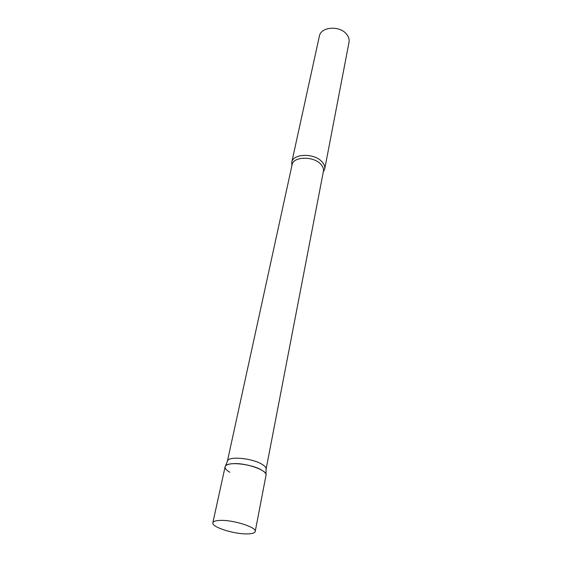 <?xml version="1.0" encoding="UTF-8"?>
<svg xmlns="http://www.w3.org/2000/svg" width="562" height="562" viewBox="0 0 562 562"><rect width="100%" height="100%" fill="white"/><g stroke="black" fill="none" stroke-linecap="round" stroke-linejoin="round"><path stroke-width="0.84" d="M255.225 531.483L266.016 475.234C267.905 470.296 245.137 462.407 232.352 463.713C227.975 464.093 225.552 465.132 225.095 466.832L212.843 522.779C211.249 527.001 234.291 534.329 247.413 533.9C252.19 533.802 254.79 532.994 255.225 531.483C257.003 527.367 233.272 519.787 220.178 520.405C215.696 520.56 213.251 521.353 212.843 522.779M227.378 461.353L227.701 460.559C229.9 456 252.598 458.388 261.941 464.247C264.414 465.722 265.798 467.12 266.086 468.441L266.072 469.298M229.872 472.263C225.847 469.958 224.364 467.914 225.411 466.116C227.694 461.381 251.727 463.952 261.611 470.078C264.238 471.616 265.7 473.071 266.002 474.447L266.086 468.441M291.903 165.642L291.748 162.327C292.879 153.517 314.01 152.885 321.815 161.589C324.176 164.062 325.138 166.563 324.703 169.092L323.262 172.084M291.748 162.327L319.357 36.228C320.74 26.674 339.891 25.227 346.649 34.317C348.707 36.902 349.494 39.565 349.009 42.312L324.703 169.092M227.392 461.262L292.085 164.799C293.153 156.447 313.238 155.864 320.67 164.111C322.918 166.457 323.838 168.832 323.424 171.234L266.093 469.207M227.701 460.559L225.411 466.116"/></g></svg>
